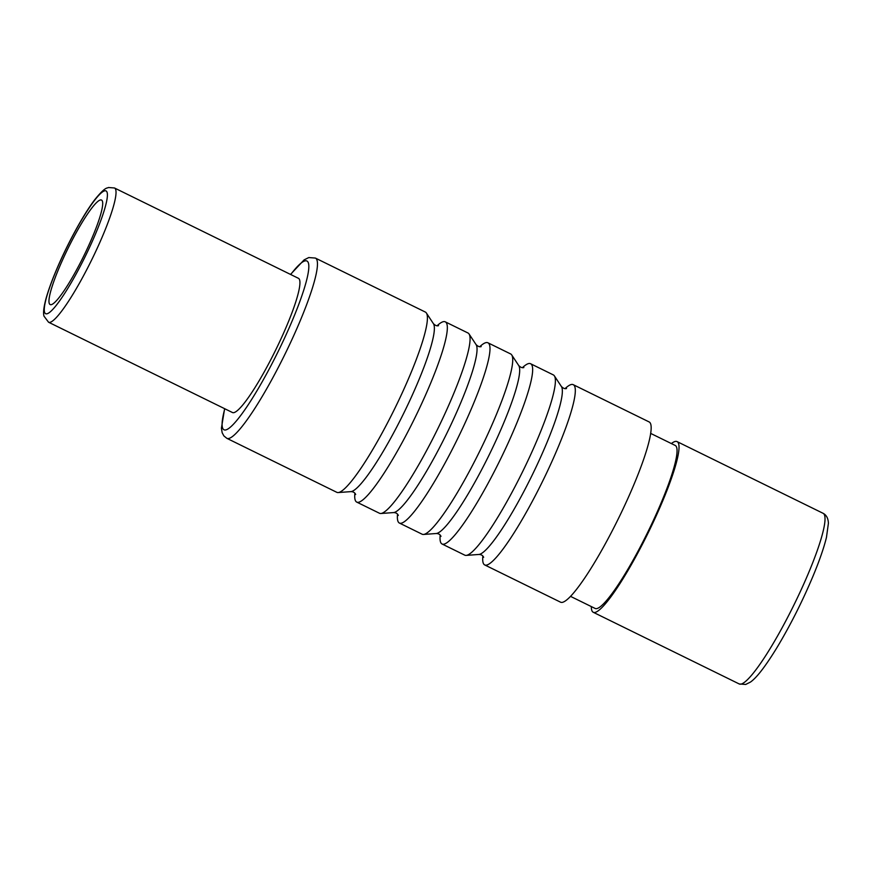 <?xml version="1.0" encoding="UTF-8"?>
<svg xmlns="http://www.w3.org/2000/svg" width="872" height="872" viewBox="0 0 872 872"><rect width="100%" height="100%" fill="white"/><g stroke="black" fill="none" stroke-linecap="round" stroke-linejoin="round"><path stroke-width="1.31" d="M100.226 200.004A58.217 8.742 -63.8 0 0 66.294 251.943A58.217 8.742 -63.8 0 0 50.173 304.568A58.217 8.742 -63.8 0 0 51.437 304.622A58.217 8.742 116.2 0 0 85.369 252.684A58.217 8.742 116.2 0 0 101.49 200.048A58.217 8.742 116.2 0 0 100.226 200.004M48.559 322.226L232.475 412.532A74.774 11.238 -63.8 0 0 234.099 412.587A74.774 11.238 116.2 0 0 277.678 345.89A74.774 11.238 116.2 0 0 298.388 278.288L114.472 187.981L108.444 187.502C107.027 188.614 105.959 185.943 95.048 199.339C83.614 214.054 67.144 244.291 56.222 270.342C51.492 281.591 48.025 291.248 45.824 299.325C42.815 310.977 43.556 314.552 43.982 316.144L48.559 322.226A74.774 11.238 -63.8 0 0 50.194 322.291A74.774 11.238 -63.8 0 0 93.773 255.583A74.774 11.238 -63.8 0 0 114.472 187.981M437.079 325.79A100.411 15.086 116.2 0 1 443.063 321.746A100.411 15.086 116.2 0 1 445.254 321.833A100.411 15.086 116.2 0 1 417.448 412.62A100.411 15.086 116.2 0 1 358.926 502.185A100.411 15.086 116.2 0 1 356.735 502.098A100.411 15.086 116.2 0 1 354.871 493.214M445.254 321.833L468.002 333.006A100.411 15.086 116.2 0 1 469.016 333.932A100.411 15.086 116.2 0 1 438.278 427.749A100.411 15.086 116.2 0 1 381.674 513.357A100.411 15.086 116.2 0 1 380.846 513.51A100.411 15.086 116.2 0 1 379.494 513.27L356.735 502.098M479.742 346.729A100.411 15.086 116.2 0 1 485.726 342.696A100.411 15.086 116.2 0 1 487.906 342.783A100.411 15.086 116.2 0 1 460.111 433.558A100.411 15.086 116.2 0 1 401.578 523.135A100.411 15.086 116.2 0 1 399.398 523.047A100.411 15.086 116.2 0 1 397.534 514.164M487.906 342.783L510.665 353.956A100.411 15.086 116.2 0 1 511.679 354.882A100.411 15.086 116.2 0 1 480.941 448.699A100.411 15.086 116.2 0 1 424.337 534.307A100.411 15.086 116.2 0 1 423.509 534.46A100.411 15.086 116.2 0 1 422.146 534.22L399.398 523.047M484.712 564.936L560.554 602.181A100.411 15.086 -63.8 0 0 562.745 602.269A100.411 15.086 116.2 0 0 621.267 512.692A100.411 15.086 116.2 0 0 649.073 421.906L573.231 384.672A100.411 15.086 116.2 0 1 545.425 475.458A100.411 15.086 116.2 0 1 486.903 565.023A100.411 15.086 116.2 0 1 484.712 564.936A100.411 15.086 116.2 0 1 482.848 556.053M565.056 388.629A100.411 15.086 116.2 0 1 571.04 384.585A100.411 15.086 116.2 0 1 573.231 384.672M522.404 367.679A100.411 15.086 116.2 0 1 528.388 363.635A100.411 15.086 116.2 0 1 530.568 363.722A100.411 15.086 116.2 0 1 502.763 454.508A100.411 15.086 116.2 0 1 444.24 544.084A100.411 15.086 116.2 0 1 442.06 543.997A100.411 15.086 116.2 0 1 440.186 535.114M530.568 363.722L553.317 374.895A100.411 15.086 116.2 0 1 554.341 375.832A100.411 15.086 116.2 0 1 523.603 469.648A100.411 15.086 116.2 0 1 467 555.257A100.411 15.086 116.2 0 1 466.171 555.399A100.411 15.086 116.2 0 1 464.809 555.17L442.06 543.997M315.37 258.068L425.34 312.056A100.411 15.086 116.2 0 1 426.364 312.993A100.411 15.086 116.2 0 1 395.626 406.81A100.411 15.086 116.2 0 1 339.012 492.418A100.411 15.086 116.2 0 1 338.183 492.56A100.411 15.086 116.2 0 1 336.832 492.331L226.862 438.333A100.411 15.086 -63.8 0 0 229.053 438.42A100.411 15.086 -63.8 0 0 287.575 348.844A100.411 15.086 -63.8 0 0 315.37 258.068L308.786 257.556L304.088 259.9L290.529 274.429M570.571 596.383L595.129 608.449A90.797 13.647 -63.8 0 0 597.102 608.525A90.797 13.647 116.2 0 0 650.022 527.527A90.797 13.647 116.2 0 0 675.168 445.428L650.61 433.373M591.325 606.574A95.07 14.279 -63.8 0 0 593.243 612.275A95.07 14.279 -63.8 0 0 595.314 612.362A95.07 14.279 116.2 0 0 650.73 527.549A95.07 14.279 116.2 0 0 677.053 441.603A95.07 14.279 116.2 0 0 674.983 441.515A95.07 14.279 -63.8 0 0 671.364 443.565M47.186 313.735A68.365 10.268 -63.8 0 0 88.966 248.662A68.365 10.268 -63.8 0 0 104.477 190.881A68.365 10.268 -63.8 0 0 62.697 255.965A68.365 10.268 -63.8 0 0 47.186 313.735M224.791 408.761A94.002 14.126 -63.8 0 0 226.044 429.863A94.002 14.126 -63.8 0 0 283.487 340.385A94.002 14.126 -63.8 0 0 304.818 260.946A94.002 14.126 -63.8 0 0 290.703 274.517M398.33 515.417L398.33 515.428C397.534 513.553 395.943 512.605 393.566 512.572A93.936 14.116 -63.8 0 0 394.34 512.431A93.936 14.116 116.2 0 0 447.303 432.349A93.936 14.116 116.2 0 0 476.058 344.571L469.016 333.932M438.562 325.648L438.431 325.692C436.894 326.161 435.215 325.474 433.395 323.632A93.936 14.116 116.2 0 1 404.641 411.399A93.936 14.116 116.2 0 1 351.678 491.481A93.936 14.116 -63.8 0 1 350.904 491.623L338.183 492.56M523.854 367.559L523.745 367.581C522.219 368.049 520.54 367.363 518.709 365.521A93.936 14.116 116.2 0 1 489.955 453.287A93.936 14.116 116.2 0 1 437.003 533.37A93.936 14.116 -63.8 0 1 436.229 533.511L423.509 534.46M566.549 388.487L566.408 388.531C564.871 388.999 563.192 388.313 561.372 386.47A93.936 14.116 116.2 0 1 532.618 474.237A93.936 14.116 116.2 0 1 479.665 554.32A93.936 14.116 -63.8 0 1 478.892 554.461L466.171 555.399M739.238 683.964A95.07 14.279 -63.8 0 0 741.309 684.04A95.07 14.279 -63.8 0 0 796.714 599.238A95.07 14.279 -63.8 0 0 823.048 513.281C826.427 515.003 828.215 518.35 828.4 523.32L826.46 537.392C823.942 547.703 819.517 560.467 813.205 575.694C802.458 601.288 790.37 625.268 776.952 647.624C764.112 668.562 755.828 678.383 750.411 682.1L745.713 684.455L739.238 683.964L593.243 612.275M224.616 408.674L221.412 428.228L222.164 432.708L223.886 435.924L226.862 438.333M393.566 512.572L380.846 513.51M481.191 346.609L481.093 346.642C479.556 347.1 477.878 346.413 476.058 344.571M355.667 494.478L355.667 494.478C354.871 492.615 353.291 491.655 350.904 491.623M433.395 323.632L426.364 312.993M518.709 365.521L511.679 354.882M440.992 536.367L440.992 536.367C440.197 534.503 438.605 533.555 436.229 533.511M483.644 557.317L483.655 557.317C482.859 555.453 481.268 554.494 478.892 554.461M561.372 386.47L554.341 375.832M677.053 441.603L823.048 513.281"/></g></svg>
